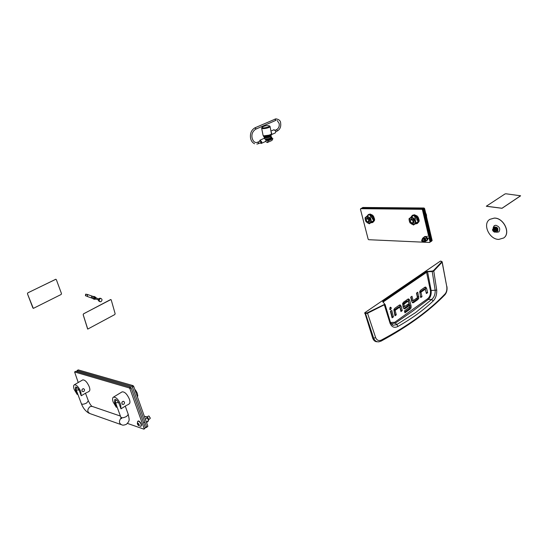 <?xml version="1.0" encoding="UTF-8"?>
<svg xmlns="http://www.w3.org/2000/svg" width="548" height="548" viewBox="0 0 548 548"><rect width="100%" height="100%" fill="white"/><g stroke="black" fill="none" stroke-linecap="round" stroke-linejoin="round"><path stroke-width="0.82" d="M100.627 298.372L99.373 298.352C98.037 299.674 98.071 300.715 99.469 301.475L99.784 301.585M100.188 298.633C98.852 299.962 98.887 301.003 100.284 301.763L101.044 301.606C102.38 300.277 102.339 299.235 100.935 298.475L100.188 298.633M95.284 297.208L94.53 297.194L94.879 299.16M95.119 297.4L95.181 299.263L95.742 299.085C94.708 299.05 94.564 298.55 95.304 297.585L96.119 297.687L95.119 297.4M95.784 297.872L95.386 297.865L95.421 298.859L98.373 299.9M95.64 297.817L98.743 298.907M92.352 296.187L91.626 296.18L91.345 297.9M92.023 296.084L91.619 296.18L91.509 297.996L92.612 298.359M92.379 296.194L93.297 296.516M95.126 297.064L94.441 297.112L94.379 299.071M95.462 297.269L94.516 297.139L94.77 299.119M87.159 294.379L87.687 296.626L91.379 297.927M94.263 296.536L93.283 296.523C92.249 297.543 92.276 298.352 93.366 298.941L94.071 299.187M95.715 297.338L94.379 296.906C93.345 297.927 93.372 298.735 94.462 299.324L95.01 299.229M27.469 293.749L27.811 292.879L55.773 279.261L56.334 279.638L61.492 293.618L61.164 294.468L33.421 308.353L32.887 307.976L27.441 293.749L27.784 292.872L55.875 279.261M33.291 308.339L27.441 293.749M110.902 299.564L83.536 313.819L83.166 314.703L87.653 329.053M111.223 299.907L110.532 299.605L83.57 313.833L83.193 314.71L87.762 329.081L114.779 314.566L115.142 313.709L111.223 299.907M505.962 193.786L505.009 193.951L486.343 206.206L502.023 208.247L520.586 195.78L505.962 193.786M486.343 206.281L502.03 208.295L520.593 195.835M383.066 302.044L427.467 271.74L432.235 271.548L435.194 290.447C435.283 294.365 434.112 297.365 431.687 299.441L428.276 299.489L412.219 311.476L395.361 323.08L391.553 323.649L390.772 323.265M433.16 301.016L431.687 299.441L415.651 312.531L396.745 324.587L398.019 326.403C411.658 318.724 423.371 310.264 433.16 301.016C435.667 298.482 436.859 294.851 436.729 290.111L433.776 271.027L442.113 262.156L446.784 286.72C447.113 289.762 446.579 292.132 445.161 293.838C429.221 310.572 407.938 325.992 381.298 340.096C378.826 341.157 376.955 340.37 375.688 337.726L372.729 338.253L364.804 312.716L440.407 261.095L441.551 261.362M377.312 341.753C375.277 341.884 373.75 340.712 372.729 338.253M392.546 324.731L392.06 324.868M394.752 314.942L395.094 314.703L394.06 310.113L398.622 306.996M400.746 310.702L401.068 310.476L399.41 305.065M391.875 316.977L392.231 316.723L390.793 311.113M389.792 309.469L390.018 307.476M413.076 300.626L411.829 300.393L410.979 296.954M412.295 302.517L416.727 299.393L417.617 298.023L416.747 292.913M420.528 296.715L419.823 292.05L424.131 289.104M426.193 292.714L424.871 287.241M403.307 306.387L402.759 304.209L403.965 304.346L404.513 306.524L403.307 306.387L404.554 306.627M402.814 303.969L404.609 302.708L405.815 302.845L404.02 304.106L402.759 304.209M404.609 302.708L404.335 301.606M403.766 308.531L407.548 305.873L407.274 304.791M404.719 311.97L409.061 308.88L409.883 307.634L409.897 305.907L407.938 299.085M406.321 301.51L407.041 301.003L408.246 301.133L406.527 302.345L406.047 300.407L407.863 299.133L408.904 299.044L408.205 298.968M380.62 341.226L378.826 341.829C376.51 341.993 374.798 340.822 373.695 338.308L365.523 313.518L364.639 313.264M375.688 337.726L367.537 313.271L365.523 313.518L365.728 312.983L364.804 312.716M383.114 302.112L384.545 303.866L384.23 304.53L367.249 312.833L365.728 312.983M441.325 261.293L441.729 261.834L433.4 270.691L433.776 271.027L432.235 271.548L432.235 271.068L426.413 271.548L382.867 301.325L382.696 301.893M399.978 306.168L401.184 306.311L400.348 305.017L399.3 305.14L394.772 308.312L393.834 309.723L394.971 315.799L396.3 314.853L395.094 314.703M401.184 306.311L402.273 310.62L401.068 310.476M402.273 310.62L400.958 311.552L399.869 307.236L398.567 306.962M398.519 306.983L399.725 307.127L395.272 310.257L394.06 310.113M393.991 310.374L395.197 310.517L396.3 314.853M393.437 316.881L392.094 317.833L390.436 311.36L391.786 310.415L393.437 316.881L392.231 316.723M391.354 307.955L390.519 307.181L389.662 309.134L390.498 309.901L391.354 307.955L390.149 307.812M411.925 300.53L413.178 300.633L417.46 297.612L416.48 293.098L417.754 292.207L418.823 298.153L417.617 298.023M416.727 299.393L417.932 299.516L418.823 298.153M417.932 299.516L413.692 302.523L412.486 302.386M413.13 300.66L411.98 296.249L410.692 297.153L411.754 301.434L412.569 302.708L413.692 302.523M413.041 300.53L411.829 300.393M425.412 288.33L426.618 288.447L425.83 287.173L424.837 287.268L420.563 290.262L419.672 291.618L420.734 297.55L421.994 296.66L420.789 296.536M426.618 288.447L427.639 292.659L426.433 292.543M427.639 292.659L426.392 293.543L425.282 289.186L421.028 292.166L419.823 292.05M424.029 289.097L425.234 289.214M419.754 292.303L420.96 292.42L421.994 296.66M404.513 306.524L408.274 304.085L408.753 306.01L407.548 305.873M408.753 306.01L405.082 308.613L403.876 308.469M405.815 302.845L405.335 300.907L403.506 302.188L402.602 303.558L403.198 307.407L404.02 308.716L405.082 308.613M408.445 300.092L409.657 300.222L408.904 299.044M409.657 300.222L411.103 306.044L409.897 305.907M409.061 308.88L410.267 309.017L411.089 307.771L411.103 306.044M410.267 309.017L404.931 312.826L404.445 310.901L409.794 306.887L408.39 301.242L407.082 300.982M444.86 294.851L445.017 294.694C428.947 311.25 407.596 326.745 380.976 341.171L381.298 340.096M446.723 286.316L446.935 286.577C447.36 289.817 446.723 292.522 445.017 294.694L445.161 293.838M442.14 261.725L446.784 286.72M440.496 261.06L441.729 261.834M384.23 304.53L390.094 323.368L390.546 322.71L385.066 304.414L367.537 313.271L367.249 312.833M383.079 302.037L384.545 303.866M436.729 290.111L431.146 290.502L427.467 271.253M390.094 323.368C391.854 327.211 394.492 328.218 398.019 326.403M426.413 271.548L430.44 290.68C430.728 294.269 429.776 296.968 427.598 298.776L394.704 322.306L396.745 324.587L393.06 325.293L390.546 322.704L390.08 321.306M427.598 298.776L428.276 299.489C430.523 297.413 431.482 294.413 431.146 290.502L430.44 290.68M390.813 323.258L393.06 325.293L390.546 322.676M269.335 125.862C266.999 125.3 264.602 125.739 262.143 127.163L262.115 127.574C262.766 128.609 269.972 127.006 269.39 125.951L269.335 125.862M269.712 126.102L270.068 126.567C269.945 127.835 262.341 129.369 261.663 128.253L262.115 127.211M261.649 128.239L263.081 135.404C263.759 136.548 271.335 135.027 271.452 133.726L271.404 133.452M270.952 134.274L271.363 134.76L268.171 136.315C265.259 136.89 263.704 136.801 263.485 136.062L263.739 135.712M271.37 134.739L268.212 136.534C265.335 137.103 263.773 137.027 263.526 136.294M266.198 136.87L269.116 136.294M264.17 137.438L265.17 137.911C267.951 137.884 269.952 137.336 271.178 136.281L271.164 135.972M264.102 136.808L265.006 137.089C267.842 137.048 269.849 136.5 271.027 135.431M265.65 138.945L265.855 138.973C268.157 138.952 269.808 138.5 270.822 137.623L270.856 137.493M265.979 139.548C269.095 139.281 271.075 138.637 271.918 137.603L271.041 136.794M265.883 139.336C269.02 139.076 271.013 138.425 271.877 137.384L271.918 137.603M270.76 134.63L269.801 135.616C266.684 136.657 264.773 136.774 264.047 135.966L264.006 135.753M270.582 134.5L269.691 135.068L264.163 135.774M266.116 140.055L270.541 138.603M261.417 143.364L265.54 141.487L266.102 139.987L264.129 138.336M260.047 142.939L261.238 143.446L261.8 141.939L259.999 140.199L259.403 141.514M269.095 135.103L265.766 135.76M271.137 132.082L271.712 133.28L271.376 134.671L275.356 132.883L275.945 131.383L273.973 129.753M258.526 143.631L260.896 142.555L261.149 141.877L260.259 141.131M268.328 142.09L269.321 141.576M269.089 139.473L267.445 139.754M271.89 140.459L272.883 138.671L271.178 138.295M266.143 140.35L268.267 140.774L272.883 138.671M265.677 141.432L267.28 142.569L268.267 140.774M267.39 142.514L268.499 142.007M269.5 141.555L272 140.411M270.602 138.576L267.006 139.788M421.665 240.778C422.446 241.942 422.953 241.963 423.186 240.846C422.405 239.681 421.898 239.661 421.665 240.778M423.501 240.764L423.22 241.723L421.624 240.682L421.912 239.723L423.501 240.764M425.132 241.435L425.673 239.805C425.063 238.277 424.179 237.695 423.008 238.058L422.919 238.12M424.358 240.983L424.645 240.024L423.035 238.996M425.591 238.627L425.728 239.729L424.584 238.147L425.591 238.627L426.68 237.921L425.892 237.305L424.769 236.75L423.679 237.448L424.46 238.072L422.919 238.01L423.679 237.448M426.118 240.839L425.358 241.394L425.762 239.873L426.118 240.839L427.2 240.134L426.68 237.921M424.686 241.647L424.296 241.689M424.734 241.874L427.2 240.134M422.323 238.859L422.919 238.01M422.83 238.072L422.549 238.435M149.083 416.117L150.227 418.172L148.974 416.11L148.412 416.035M148.659 419.59L150.049 418.686L150.268 417.857M137.63 423.508L138.034 425.015L138.863 425.728L139.254 425.406L138.904 424.344L137.781 423.09L137.63 423.508M137.843 423.07C139.261 424.344 139.582 425.234 138.802 425.748C137.384 424.481 137.062 423.583 137.843 423.07M137.343 423.556L137.644 421.446L138.528 421.111C140.74 422.768 141.569 424.474 141.007 426.234L139.918 426.248M141.124 426.139L141.247 426.084C141.802 424.323 140.973 422.618 138.76 420.953L138.007 421.076M138.685 423.844L138.891 424.371M146.576 422.624L148.227 421.193L148.268 420.021M147.227 417.973L147.974 419.151L147.227 417.973L145.357 419.179M146.179 421.501L146.398 422.124M144.528 416.85L145.227 416.398L146.48 417.117M146.535 421.981L148.412 420.761M493.186 227.591L494.228 225.694L495.762 225.255C499.605 226.646 500.639 228.859 498.858 231.893L496.694 232.215M498.858 231.893L496.618 232.263M489.837 219.344L494.317 218.077C503.715 217.72 511.065 233.201 503.756 237.928L503.571 238.058M498.776 239.408C489.22 239.517 482.192 223.899 489.789 219.378L494.241 218.125C503.646 217.768 510.989 233.249 503.68 237.976L498.776 239.408M493.262 227.53L494.282 225.653M497.07 227.79L497.694 228.639M493.906 229.776C493.145 230.235 493.255 230.722 494.214 231.229C494.974 230.77 494.871 230.283 493.906 229.776M494.344 231.325L493.577 229.66L493.967 229.55L494.734 231.215L494.344 231.325M497.817 228.92L497.81 230.735M495.063 226.995L496.947 227.461L497.968 228.852M494.091 231.948L496.796 232.147C498.077 229.365 497.077 227.735 493.796 227.249L492.577 229.646M496.913 232.057L497.077 231.948C498.358 229.174 497.358 227.543 494.077 227.057L493.481 227.386M493.625 229.626L494.269 229.564L494.734 231.215M495.563 230.037L494.378 228.886L495.289 229.112L496.063 230.961L495.508 231.599L495.618 230.153M494.262 228.845L492.967 229.133L493.515 228.495L494.378 228.886M492.899 229.215L492.789 230.653L492.515 229.735L492.967 229.133M492.844 230.776L494.029 231.927L492.789 230.653M494.145 231.968L495.44 231.674L495.056 232.194L494.029 231.927M495.056 232.194L496.735 230.496L496.413 229.454L495.104 228.263L494.193 228.036L493.515 228.495M495.289 229.112L495.967 228.646M496.063 230.961L496.735 230.496M86.694 392.519L81.234 395.759L80.796 391.635C78.679 386.998 76.515 384.723 74.309 384.799C73.357 385.402 73.329 386.977 74.22 389.512L77.158 394.423L77.748 394.074M82.721 391.615L82.029 390.909C81.762 389.601 82.241 388.861 83.46 388.683L83.734 388.744M87.433 392.327L89.105 391.334C90.05 390.724 90.091 389.162 89.228 386.662C87.132 382.059 84.967 379.805 82.741 379.901L82.57 380.004M81.234 395.759L79.529 391.224C78.22 388.361 76.884 386.957 75.521 387.004L75.466 389.916L77.158 394.423M84.474 389.464L83.515 388.703C82.33 388.888 81.83 389.621 82.029 390.909L82.981 391.669C84.173 391.484 84.673 390.751 84.474 389.464M126.691 405.26L120.971 408.829L120.67 404.479C118.354 399.396 115.929 396.964 113.395 397.17C112.374 397.862 112.306 399.492 113.183 402.068L116.34 407.308L117.06 406.863M122.649 404.431L121.937 403.691C121.663 402.3 122.156 401.506 123.41 401.3L123.697 401.362M127.362 405.041L129.129 403.938C130.129 403.232 130.212 401.615 129.369 399.088C127.074 394.039 124.649 391.628 122.094 391.861L121.951 391.95M120.971 408.829L119.224 404.013C117.793 400.876 116.292 399.369 114.724 399.506L114.601 402.527L116.34 407.308M124.465 402.122L123.478 401.321C122.252 401.533 121.738 402.321 121.937 403.691L122.916 404.493C124.149 404.287 124.663 403.492 124.465 402.122M137.253 396.375L137.829 396.012L137.281 393.231L134.678 389.128L136.014 390.895L135.431 391.251M137.281 393.231L136.014 390.895M137.829 396.012L137.322 396.574M413.124 221.392C411.678 219.248 410.753 219.227 410.336 221.33C411.774 223.474 412.706 223.495 413.124 221.392M410.233 221.097L410.863 219.097C412.233 218.714 413.26 219.406 413.952 221.186L413.329 223.173C411.959 223.57 410.925 222.878 410.233 221.097M425.611 212.857L426.474 214.898L426.57 216.919M368.756 220.358C367.393 218.316 366.55 218.296 366.228 220.303C367.585 222.344 368.427 222.365 368.756 220.358M366.194 220.186L366.749 218.138C367.968 217.844 368.893 218.515 369.537 220.159L368.962 222.091L366.948 221.481M369.229 221.933L369.749 220.029C369.112 218.385 368.181 217.714 366.961 218.015L366.865 218.07M370.517 217.953L368.674 217.063L370.811 220.056L370.188 222.981L367.455 222.913L365.331 219.933L366.043 221.769L369.277 223.81L371.523 221.906L370.517 217.953L372.393 216.85L371.455 215.604L370.989 216.638M370.797 215.186L370.701 215.556L369.468 214.802M367.263 215.926L365.941 217.008L368.674 217.063L367.263 215.926L369.311 214.617L369.468 214.96M365.941 217.008L365.036 217.844L365.331 219.933L365.941 217.008M369.277 223.81L372.38 221.707M372.667 221.228L373.181 221.81L372.647 221.481L373.394 220.803L373.133 218.844M371.523 221.906L373.394 220.803M373.263 218.029L373.017 218.392L372.393 216.85M411 219.015L411.075 218.967C412.445 218.584 413.48 219.275 414.165 221.05L413.548 223.043M415.042 218.871L413.069 217.933L415.336 221.077L414.562 224.146L411.548 224.07L409.294 220.94L410 222.872L413.507 225.009L416.042 223.022L415.042 218.871L416.925 217.714L415.747 216.761M415.083 217.563L415.48 216.59M414.829 216.22L415.089 215.707L415.076 216.35L413.398 215.583L409.007 218.748L409.294 220.94L410.048 217.871L413.069 217.933L411.514 216.734M413.507 225.009L416.747 222.81M417.131 222.344L417.624 222.906L417.049 222.57L417.912 221.858L417.658 219.803M416.042 223.022L417.912 221.858M416.665 219.2L418.014 219.234L417.542 219.33L416.925 217.714M145.152 427.118L146.439 427.563L146.638 427.036L132.465 387.21L131.78 386.388L77.015 370.578L77.09 371.64M146.638 427.036L147.864 426.234L133.726 386.443L132.465 387.21M131.78 386.388L133.041 385.621L78.22 369.886L77.015 370.578M147.864 426.234L146.439 427.563M133.041 385.621L133.726 386.443M127.451 423.412L143.98 429.173L144.179 428.646L129.938 388.758L129.253 387.929L74.597 371.955L78.234 382.525M144.179 428.646L145.405 427.837L131.205 387.984L129.938 388.758M129.253 387.929L130.52 387.162L75.809 371.27L74.597 371.955M145.405 427.837L143.98 429.173M130.52 387.162L131.205 387.984M430.043 241.949L422.453 209.877L421.85 209.315L360.721 208.685L360.44 209.206L368.16 239.181L368.701 239.709L429.7 242.469L430.749 241.49L423.172 209.439L422.453 209.877M421.85 209.315L422.563 208.877L361.433 208.281L360.721 208.685M430.749 241.49L429.7 242.469M422.563 208.877L423.172 209.439M430.714 241.538L431.447 241.031L423.885 209L423.282 208.439L362.153 207.87L361.927 208.281M431.447 241.031L432.146 240.572L424.597 208.562L423.885 209M423.282 208.439L423.994 208L362.865 207.466L362.153 207.87M432.146 240.572L431.105 241.552M423.994 208L424.597 208.562M427.68 238.695L427.858 239.387L426.851 240.716M423.83 237.353L424.282 236.852C426.481 236.702 427.474 237.839 427.255 240.271L426.152 240.928M427.817 238.668L426.502 236.75L425.2 236.407L424.419 236.777M370.482 215.433L370.53 216.337M368.544 214.48L370.14 214.035L372.558 215.172L373.572 216.344L374.599 219.207L374.49 220.543L372.825 222.433M367.071 216.07L368.235 214.658L370.715 214.754C374.126 217.44 374.777 220.036 372.647 222.536L371.051 222.755M370.27 216.213L370.469 215.035L370.811 215.193M370.743 216.46L371.14 215.391L371.476 215.624M372.626 217.344L372.784 217.727M372.202 218.268L373.229 217.994L373.38 218.405L372.311 218.577M372.38 218.83L373.483 218.803L373.565 219.207L372.441 219.138M373.27 219.563L373.626 219.632L373.318 219.912M372.804 221.344L372.921 221.844L372.421 221.378M372.688 222.05L371.982 221.632M372.174 222.324L371.763 222.214M368.119 215.426L368.283 215.069M369.873 215.138L369.969 214.693M373.421 221.029L373.078 221.097M372.195 222.474L371.825 222.166M372.729 222.07L372.243 221.824M373.483 218.803L373.674 219.104L373.195 219.111M371.66 216.2L372.085 216.186M370.729 216.707L371.304 215.33M372.647 217.398L373.078 217.535L372.763 217.672M372.243 216.707L372.619 216.857M368.681 215.097L368.701 214.713M368.188 215.385L368.256 215.022M412.575 215.261L414.411 214.754L417.049 215.946L418.131 217.179L419.179 220.18L419.021 221.584L417.281 223.522M410.959 217.159L412.226 215.48L415.103 215.508C418.713 218.214 419.398 220.913 417.151 223.598L415.281 223.913M414.596 217.035L415.069 215.659L414.877 217.166M415.103 217.296L415.562 216.172L415.918 216.426L415.377 217.488M416.699 217.501L416.987 217.844M417.151 218.22L417.316 218.625M417.788 218.912L417.939 219.344L416.775 219.522M416.85 219.789L418.049 219.755L418.124 220.186L416.905 220.111M417.795 220.556L418.323 220.885L417.795 220.549L418.158 220.591L417.843 220.919M417.877 221.296L417.905 221.7M417.727 222.015L418.001 222.337L417.473 222.228M417.227 222.426L417.336 222.947L416.864 222.509M416.617 222.666L416.809 223.337L416.384 222.81M416.288 223.159L416.507 223.468L416.055 223.337M411.747 216.597L411.89 216.227M412.267 216.275L412.397 215.802M412.795 215.953L413.041 215.611M413.377 215.597L413.747 215.727M414.172 215.905L414.281 215.439M418.001 222.337L417.542 222.173M416.487 223.461L416.124 223.289M417.117 223.337L416.59 222.933M418.323 220.885L417.829 220.837M418.247 220.07L417.72 220.084M416.117 217.029L416.391 216.672L416.576 217.015M417.179 218.275L417.638 218.419L417.288 218.563M416.747 217.549L417.151 217.72M412.863 215.912L412.877 215.46M411.815 216.549L411.87 216.207M412.336 216.234L412.274 215.734M86.344 294.214L85.68 294.201L85.741 295.824L87.598 296.475M433.4 270.691L432.235 271.068M400.348 305.017L399.718 304.948M418.836 296.626L417.631 296.502M425.83 287.173L425.159 287.111M409.883 307.634L411.089 307.771M383.408 302.407L382.867 301.325M394.704 322.306L390.505 322.464M258.314 143.679L258.697 142.987L257.724 142.309M277.274 130.945L276.781 129.527M274.801 119.135L275.685 119.868L275.411 120.553L255.635 129.232M254.82 127.924L255.813 128.575L255.546 129.273C252.532 131.431 251.395 134.342 252.121 138.021C253.025 141.233 254.608 142.733 256.868 142.514L260.334 141.089M268.109 140.541L272.726 138.445M422.33 239.455L422.864 238.154C424.036 237.791 424.926 238.366 425.529 239.894L425.049 241.497L423.57 241.49M423.741 241.38L424.953 240.038C424.001 238.339 423.152 238.127 422.419 239.394M138.891 424.501L138.096 425.015M138.151 423.467L137.527 423.871M138.671 423.878L137.747 424.474M139.171 425.015L138.534 425.433M145.645 416.583L147.008 416.925C148.467 417.946 148.892 419.33 148.296 421.076C148.748 419.926 148.2 418.562 146.665 416.994L145.665 416.596M147.131 417.117L148.508 420.227M76.035 389.58L75.466 389.916M115.286 402.102L114.601 402.527M88.317 400.766L86.748 402.944C83.823 404.397 82.015 404.602 81.33 403.575L76.11 389.703M92.845 406.678L91.804 406.321L89.824 406.787C87.029 409.753 87.153 412.048 90.187 413.672L120.841 424.515M121.081 417.987C118.683 421.179 118.957 423.474 121.889 424.885C122.711 425.371 124.204 425.186 126.355 424.316C130.308 420.515 129.157 419.556 128.273 414.459L128.122 414.048M115.409 402.328L120.731 416.953C121.478 418.206 123.444 418.028 126.622 416.411L128.273 414.459L125.273 406.15M76.967 387.47L77.535 387.991M78.864 389.813C77.11 390.224 76.158 390.094 76.001 389.423L76.713 387.285M116.313 399.896L117.053 400.533M118.505 402.485C116.505 402.944 115.423 402.759 115.265 401.937L115.998 399.698M414.822 217.255L415.206 215.967M415.288 217.577L415.918 216.426M85.461 295.721L85.632 294.194L87.132 294.488M94.982 297.105L95.564 297.311M100.12 298.194L100.935 298.475M87.125 294.365L92.064 296.091M93.866 296.406L94.962 296.783M413.076 302.797L412.665 302.749M404.554 308.812L404.129 308.764M424.077 289.07L425.282 289.186M404.588 306.661L403.403 306.524M270.068 126.567L271.452 133.726M269.39 125.951L270.061 126.389M264.177 137.356L264.067 136.794M264.794 138.267L264.376 137.712M270.822 137.623L271.178 136.281M271.205 136.199L271.055 135.411M270.801 134.849L270.719 134.424M264.307 138.254L259.999 140.199M270.945 131.102L274.158 129.671M256.889 144.083L258.444 143.665M279.158 123.533C279.562 126.143 278.802 128.129 276.863 129.486L275.349 130.164M250.58 138.281C249.929 133.39 251.409 129.89 255.012 127.787L275.884 118.827C279.062 119.368 280.651 120.834 280.651 123.245C281.097 126.807 280.014 129.376 277.404 130.931L275.973 131.575M279.144 123.485L277.178 120.512M275.507 120.512L275.959 120.375M254.608 143.761C252.539 142.843 251.196 141.035 250.587 138.329M423.22 241.723L424.988 240.572M427.83 238.736L428.728 238.154M421.912 239.723L423.056 238.99M426.515 236.757L427.426 236.167M423.008 238.058L422.248 239.503M144.864 422.049L143.631 422.851M148.426 416.021L147.022 416.925M74.309 384.799L82.741 379.901M113.395 397.17L122.094 391.861M81.44 403.869C83.138 408.212 85.707 411.356 89.146 413.302M120.882 417.37L121.32 418.645L122.074 417.795M120.402 416.062L91.859 406.294C90.9 405.465 89.756 403.725 88.434 401.068L85.502 393.224M424.282 236.852L424.7 236.578M368.235 214.658L368.742 214.364M370.482 216.412L370.647 214.932M372.654 221.241L373.181 221.81M370.914 216.72L371.455 215.59M412.226 215.48L412.74 215.165M417.213 222.433L417.624 222.906"/></g></svg>
